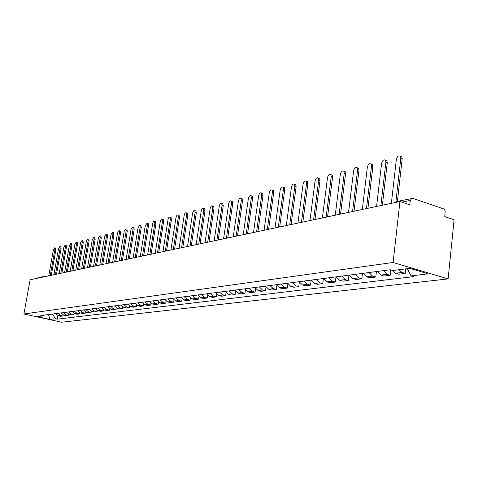 <?xml version="1.0" encoding="UTF-8"?>
<svg xmlns="http://www.w3.org/2000/svg" width="478" height="478" viewBox="0 0 478 478"><rect width="100%" height="100%" fill="white"/><g stroke="black" fill="none" stroke-linecap="round" stroke-linejoin="round"><path stroke-width="0.72" d="M395.091 202.541L396.292 201.602L412.795 198.352L443.62 208.892L444.648 209.854L445.191 211.342L444.773 216.612L454.1 219.755L448.119 278.907L393.101 262.482L23.9 313.974L30.138 279.785L399.943 201.513L393.101 262.482M23.9 313.974L61.614 322.226L448.119 278.907M411.857 198.298L410.279 200.437L401.938 202.188M399.943 201.513L409.795 204.835L410.279 200.437M37.595 278.208L38.455 277.634L43.426 276.583L42.56 277.156M55.818 313.598L58.358 315.749L60.676 316.263L62.917 315.982L60.592 315.468L58.041 313.311M63.108 314.9L62.917 315.982M61.106 312.905L63.67 315.08L66.006 315.6L68.294 315.313L65.952 314.793L63.383 312.606M68.491 314.195L68.294 315.313M66.514 312.2L69.101 314.393L71.455 314.918L73.797 314.626L71.431 314.1L68.838 311.895M73.994 313.478L73.797 314.626M72.041 311.471L74.652 313.693L77.024 314.225L79.414 313.926L77.036 313.395L74.419 311.16M79.623 312.737L79.414 313.926M77.693 310.73L80.322 312.976L82.718 313.52L85.162 313.215L82.76 312.672L80.125 310.413M85.371 311.985L85.162 313.215M83.471 309.977L86.124 312.248L88.538 312.797L91.041 312.481L88.621 311.931L85.956 309.648M91.256 311.208L91.041 312.481M89.386 309.2L92.063 311.501L94.495 312.05L97.058 311.734L94.614 311.178L91.925 308.866M97.279 310.419L97.058 311.734M95.433 308.406L98.133 310.736L100.589 311.298L103.212 310.969L100.744 310.407L98.038 308.065M103.439 309.607L103.212 310.969M101.629 307.593L104.353 309.953L106.827 310.521L109.51 310.186L107.024 309.613L104.288 307.246M109.743 308.77L109.51 310.186M107.968 306.762L110.717 309.147L113.208 309.726L115.957 309.385L113.453 308.806L110.693 306.404M116.202 307.916L115.957 309.385M114.457 305.914L117.23 308.328L119.745 308.913L122.559 308.561L120.038 307.975L117.253 305.544M122.81 307.037L122.559 308.561M121.107 305.042L123.904 307.485L126.443 308.077L129.329 307.718L126.778 307.121L123.969 304.665M129.586 306.129L129.329 307.718M127.919 304.145L130.745 306.625L133.308 307.223L136.26 306.858L133.691 306.255L130.853 303.763M136.529 305.203L136.26 306.858M134.904 303.231L137.754 305.741L140.341 306.35L143.364 305.974L140.777 305.358L137.915 302.837M143.645 304.247L143.364 305.974M142.068 302.293L144.942 304.833L147.547 305.454L150.654 305.066L148.037 304.444L145.151 301.887M150.94 303.267L150.654 305.066M149.411 301.331L152.315 303.906L154.944 304.534L158.128 304.139L155.487 303.506L152.572 300.913M158.421 302.257L158.128 304.139M156.945 300.345L159.873 302.95L162.526 303.59L165.794 303.183L163.135 302.544L160.19 299.915M166.099 301.218L165.794 303.183M164.677 299.33L167.635 301.976L170.311 302.622L173.669 302.204L170.981 301.552L168.011 298.893M173.986 300.148L173.669 302.204M172.612 298.29L175.605 300.973L178.3 301.63L181.748 301.2L179.035 300.537L176.035 297.842M182.076 299.043L181.748 301.2M180.768 297.22L183.785 299.939L186.51 300.608L190.047 300.166L187.31 299.497L184.281 296.76M190.387 297.902L190.047 300.166M189.145 296.121L192.186 298.881L194.94 299.557L198.573 299.109L195.813 298.421L192.754 295.649M198.932 296.719L198.573 299.109M197.749 294.992L200.826 297.788L203.604 298.481L207.338 298.015L204.554 297.322L201.465 294.508M207.709 295.506L207.338 298.015M206.604 293.833L209.705 296.671L212.507 297.37L216.349 296.892L213.541 296.187L210.422 293.331M216.737 294.245L216.349 296.892M215.703 292.638L218.84 295.518L221.667 296.235L225.622 295.739L222.784 295.022L219.635 292.124M226.022 292.942L225.622 295.739M225.072 291.413L228.239 294.334L231.089 295.063L235.158 294.556L232.296 293.827L229.117 290.881M235.582 291.592L235.158 294.556M234.71 290.146L237.913 293.116L240.787 293.856L244.981 293.331L242.089 292.59L238.875 289.602M245.423 290.188L244.981 293.331M244.64 288.843L247.873 291.861L250.777 292.614L255.091 292.076L252.175 291.317L248.93 288.282M255.557 288.73L255.091 292.076M254.87 287.505L258.132 290.57L261.066 291.329L265.511 290.779L262.571 290.009L259.291 286.925M266.001 287.212L265.511 290.779M265.409 286.125L268.708 289.238L271.671 290.015L276.254 289.441L273.285 288.658L269.968 285.527M276.768 285.635L276.254 289.441M276.284 284.697L279.618 287.858L282.606 288.652L287.332 288.067L284.332 287.266L280.986 284.081M287.87 283.98L287.332 288.067M287.499 283.227L290.869 286.442L293.88 287.248L298.762 286.645L295.739 285.826L292.357 282.588M299.336 282.253L298.762 286.645M299.079 281.709L302.478 284.978L305.526 285.802L310.563 285.175L307.509 284.344L304.092 281.052M311.166 280.437L310.563 285.175M311.035 280.138L314.476 283.466L317.547 284.302L322.752 283.657L319.668 282.815L316.215 279.463M335.986 276.87L335.347 282.092L332.234 281.231L326.862 281.906L323.391 278.519L322.752 283.657M326.862 281.906L329.963 282.761L335.347 282.092M332.234 281.231L328.745 277.82M336.165 276.846L339.673 280.293L342.804 281.166L348.366 280.472L345.224 279.588L341.698 276.123M349.006 275.161L348.366 280.472M349.382 275.113L352.925 278.62L356.08 279.511L361.84 278.794L358.667 277.897L355.106 274.36M362.473 273.398L361.84 278.794M363.053 273.32L366.638 276.893L369.823 277.802L375.786 277.061L372.583 276.141L368.986 272.544M376.419 271.57L375.786 277.061M377.22 271.462L380.841 275.101L384.055 276.033L390.227 275.262L387.001 274.324L383.362 270.656M390.831 269.933L390.227 275.262M392.283 270.363L395.557 273.249L398.801 274.199L405.201 273.398L401.944 272.442L398.772 269.747M405.697 268.845L405.201 273.398M52.478 314.04L55.43 318.772L49.897 319.441L37.218 316.663L42.632 315.964L43.719 315.187M55.43 318.772L57.205 319.167L413.619 276.631L411.098 275.89L428.186 273.828L409.724 268.325L392.814 270.518L390.227 269.759L40.833 315.564L42.632 315.964M57.832 315.588L57.205 319.167M411.098 275.89L407.202 268.654M49.897 319.441L48.535 314.554M55.544 248.016L55.884 249.671L51.307 275.304M50.238 275.531L54.904 249.42L54.671 247.795L53.381 249.821L48.72 275.854M60.778 246.624L61.13 248.297L56.535 274.199M55.454 274.426L60.138 248.04L59.899 246.397L58.585 248.452L53.9 274.754M66.125 245.202L66.49 246.893L61.871 273.069M60.784 273.296L65.492 246.636L65.247 244.975L63.903 247.054L59.194 273.637M71.586 243.75L71.969 245.453L67.326 271.916M66.227 272.143L70.965 245.196L70.708 243.523L69.34 245.62L64.608 272.49M77.173 242.262L77.573 243.983L72.907 270.733M71.796 270.966L76.558 243.72L76.295 242.035L74.897 244.156L70.141 271.319M82.885 240.745L83.297 242.483L78.613 269.526M77.496 269.759L82.276 242.215L82.007 240.518L80.573 242.663L75.799 270.118M88.729 239.191L89.159 240.948L84.445 268.289M83.321 268.528L88.125 240.673L87.85 238.958L86.387 241.133L81.589 268.893M94.704 237.602L95.146 239.376L90.414 267.029M89.278 267.268L94.106 239.102L93.825 237.369L92.332 239.568L87.51 267.644M100.816 235.977L101.282 237.769L96.526 265.732M95.379 265.977L100.231 237.488L99.938 235.744L98.408 237.966L93.569 266.36M107.078 234.316L107.556 236.12L102.782 264.412M101.623 264.657L106.498 235.839L106.2 234.077L104.634 236.329L99.771 265.045M113.483 232.613L113.979 234.435L109.187 263.055M108.022 263.3L112.916 234.148L112.611 232.374L111.004 234.65L106.116 263.701M120.044 230.868L120.564 232.708L115.742 261.663M114.571 261.914L119.488 232.416L119.171 230.629L117.528 232.929L112.623 262.326M126.766 229.082L127.303 230.94L122.464 260.241M121.281 260.492L126.216 230.647L125.899 228.843L124.214 231.173L119.285 260.916M133.649 227.247L134.21 229.129L129.353 258.783M128.158 259.04L133.117 228.831L132.788 227.008L131.062 229.368L126.114 259.47M140.711 225.371L141.291 227.271L136.415 257.289M135.214 257.546L140.185 226.966L139.851 225.132L138.082 227.522L133.111 257.989M147.947 223.447L148.556 225.371L143.657 255.76M142.444 256.017L147.439 225.054L147.099 223.208L145.282 225.622L140.293 256.471M155.368 221.475L156.001 223.417L151.084 254.188M149.859 254.445L154.878 223.101L154.525 221.236C153.719 221.063 153.097 221.882 152.661 223.68L147.654 254.911M162.98 219.45L163.643 221.41L158.708 252.569M157.477 252.832L162.508 221.087L162.15 219.211C161.319 219.026 160.68 219.85 160.238 221.684L155.207 253.31M170.795 217.371L171.483 219.354L166.535 250.914M165.292 251.177L170.341 219.026L169.977 217.137C169.116 216.934 168.465 217.765 168.005 219.641L162.962 251.673M178.82 215.237L179.537 217.245L174.572 249.217M173.317 249.48L178.378 216.91L178.007 215.004C177.129 214.783 176.454 215.626 175.988 217.538L170.927 249.988M187.059 213.045L187.43 213.158L187.806 215.076L182.829 247.467M181.556 247.735L186.641 214.736L186.265 212.818C185.35 212.573 184.657 213.427 184.179 215.381L179.107 248.255M195.52 210.798L195.92 210.912L196.303 212.847L191.308 245.674M190.029 245.943L195.126 212.501L194.743 210.565C193.805 210.302 193.088 211.168 192.598 213.164L187.507 246.475M204.22 208.486L204.644 208.611L205.038 210.559L200.031 243.828M198.74 244.097L203.849 210.206L203.461 208.259C202.493 207.972 201.752 208.85 201.25 210.888L196.147 244.646M213.158 206.108L213.618 206.245L214.013 208.199L209 241.928M207.697 242.203L212.818 207.84L212.423 205.887C211.425 205.57 210.661 206.46 210.147 208.545L205.026 242.77M222.354 203.658L222.85 203.807L223.25 205.779L218.225 239.974M216.91 240.255L222.043 205.415L221.643 203.443C220.609 203.102 219.826 204.004 219.294 206.138L214.168 240.834M231.818 201.142L232.356 201.304L232.756 203.287L227.719 237.966M226.399 238.247L231.537 202.911L231.137 200.933C230.067 200.563 229.255 201.471 228.705 203.658L223.573 238.845M241.557 198.555L242.137 198.729L242.537 200.718L237.5 235.899M236.162 236.18L241.306 200.342L240.906 198.352C239.801 197.946 238.964 198.866 238.397 201.107L233.252 236.795M251.583 195.884L252.211 196.082L252.617 198.077L247.568 233.766M246.224 234.047L251.374 197.689L250.968 195.693C249.827 195.251 248.96 196.183 248.375 198.478L243.224 234.686M261.914 193.136L262.595 193.351L263.002 195.353L257.953 231.567M256.59 231.854L261.747 194.958L261.341 192.957C260.157 192.473 259.261 193.411 258.652 195.771L253.501 232.511M272.562 190.304L273.296 190.537L273.703 192.544L268.654 229.303M267.28 229.589L272.436 192.144L272.036 190.136C270.805 189.611 269.879 190.561 269.251 192.981L264.095 230.265M283.544 187.388L284.338 187.645L284.745 189.652L279.696 226.966M278.31 227.259L283.46 189.24L283.06 187.233C281.793 186.653 280.831 187.615 280.174 190.107L275.023 227.952M294.866 184.371L295.733 184.657L296.133 186.665L291.09 224.552M289.692 224.851L294.842 186.247L294.442 184.233C293.128 183.606 292.13 184.574 291.449 187.137L286.298 225.568M306.553 181.264L307.497 181.574L307.886 183.582L302.855 222.061M301.445 222.36L306.583 183.152L306.195 181.144C304.833 180.457 303.793 181.431 303.082 184.078L297.937 223.101M318.623 178.055L319.651 178.402L320.033 180.397L315.008 219.492M313.586 219.79L318.718 179.961L318.336 177.959C316.92 177.201 315.839 178.186 315.098 180.911L309.965 220.555M331.087 174.739L332.21 175.121L332.58 177.105L327.573 216.833M326.139 217.137L331.254 176.657L330.884 174.673C329.414 173.837 328.29 174.829 327.514 177.643L322.393 217.926M343.975 171.315L345.194 171.733L345.558 173.705L340.563 214.084M339.123 214.389L344.22 173.245L343.855 171.273C342.338 170.359 341.167 171.357 340.348 174.261L335.245 215.208M357.299 167.772L358.637 168.238L358.978 170.18L354.013 211.234M352.555 211.545L357.628 169.714L357.287 167.766C355.71 166.756 354.491 167.76 353.624 170.766L348.546 212.393M371.149 164.091L372.547 164.623L372.876 166.535L367.935 208.289M366.465 208.599L371.514 166.057L371.185 164.145C369.554 163.028 368.281 164.032 367.367 167.151L362.312 209.478M385.507 160.273L386.965 160.889L387.27 162.765L382.364 205.235M380.876 205.546L385.889 162.269L385.591 160.393C383.894 159.168 382.567 160.172 381.599 163.398L376.574 206.46M400.391 156.318L401.908 157.023L402.189 158.851L397.397 201.369M395.898 201.722L400.797 158.343L400.516 156.521C398.766 155.165 397.373 156.163 396.346 159.521L391.357 203.329M387.001 274.324L380.841 275.101M372.583 276.141L366.638 276.893M358.667 277.897L352.925 278.62M345.224 279.588L339.673 280.293M319.668 282.815L314.476 283.466M307.509 284.344L302.478 284.978M295.739 285.826L290.869 286.442M284.332 287.266L279.618 287.858M273.285 288.658L268.708 289.238M262.571 290.009L258.132 290.57M252.175 291.317L247.873 291.861M242.089 292.59L237.913 293.116M232.296 293.827L228.239 294.334M222.784 295.022L218.84 295.518M213.541 296.187L209.705 296.671M204.554 297.322L200.826 297.788M195.813 298.421L192.186 298.881M187.31 299.497L183.785 299.939M179.035 300.537L175.605 300.973M170.981 301.552L167.635 301.976M163.135 302.544L159.873 302.95M155.487 303.506L152.315 303.906M148.037 304.444L144.942 304.833M140.777 305.358L137.754 305.741M133.691 306.255L130.745 306.625M126.778 307.121L123.904 307.485M120.038 307.975L117.23 308.328M113.453 308.806L110.717 309.147M107.024 309.613L104.353 309.953M100.744 310.407L98.133 310.736M94.614 311.178L92.063 311.501M88.621 311.931L86.124 312.248M82.76 312.672L80.322 312.976M77.036 313.395L74.652 313.693M71.431 314.1L69.101 314.393M65.952 314.793L63.67 315.08M60.592 315.468L58.358 315.749M401.944 272.442L395.557 273.249M44.681 276.708L43.426 276.583L44.388 276.768M54.904 249.42L55.884 249.671M60.138 248.04L61.13 248.297M65.492 246.636L66.49 246.893M70.965 245.196L71.969 245.453M76.558 243.72L77.573 243.983M82.276 242.215L83.297 242.483M88.125 240.673L89.159 240.948M94.106 239.102L95.146 239.376M100.231 237.488L101.282 237.769M106.498 235.839L107.556 236.12M112.916 234.148L113.979 234.435M119.488 232.416L120.564 232.708M126.216 230.647L127.303 230.94M133.117 228.831L134.21 229.129M140.185 226.966L141.291 227.271M147.439 225.054L148.556 225.371M154.878 223.101L156.001 223.417M162.508 221.087L163.643 221.41M170.341 219.026L171.483 219.354M178.378 216.91L179.537 217.245M186.641 214.736L187.806 215.076M195.126 212.501L196.303 212.847M203.849 210.206L205.038 210.559M212.818 207.84L214.013 208.199M222.043 205.415L223.25 205.779M231.537 202.911L232.756 203.287M241.306 200.342L242.537 200.718M251.374 197.689L252.617 198.077M261.747 194.958L263.002 195.353M272.436 192.144L273.703 192.544M283.46 189.24L284.745 189.652M294.842 186.247L296.133 186.665M306.583 183.152L307.886 183.582M318.718 179.961L320.033 180.397M331.254 176.657L332.58 177.105M344.22 173.245L345.558 173.705M357.628 169.714L358.978 170.18M371.514 166.057L372.876 166.535M385.889 162.269L387.27 162.765M400.797 158.343L402.189 158.851M396.292 201.602L394.78 202.606M54.671 247.795L55.651 248.04M59.899 246.397L60.891 246.654M65.247 244.975L66.245 245.232M70.708 243.523L71.718 243.78M76.295 242.035L77.311 242.298M82.007 240.518L83.029 240.781M87.85 238.958L88.878 239.233M93.825 237.369L94.865 237.65M99.938 235.744L100.989 236.024M106.2 234.077L107.257 234.363M112.611 232.374L113.674 232.661M119.171 230.629L120.247 230.922M125.899 228.843L126.981 229.141M132.788 227.008L133.882 227.313M139.851 225.132L140.956 225.443M147.099 223.208L148.21 223.519M154.525 221.236L155.649 221.553M162.15 219.211L163.285 219.533M169.977 217.137L171.118 217.466M178.007 215.004L179.166 215.339M186.265 212.818L187.43 213.158M194.743 210.565L195.92 210.912M203.461 208.259L204.644 208.611M212.423 205.887L213.618 206.245M221.643 203.443L222.85 203.807M231.137 200.933L232.356 201.304M240.906 198.352L242.137 198.729M250.968 195.693L252.211 196.082M261.341 192.957L262.595 193.351M272.036 190.136L273.296 190.537M283.06 187.233L284.338 187.645M294.442 184.233L295.733 184.657M306.195 181.144L307.497 181.574M318.336 177.959L319.651 178.402M330.884 174.673L332.21 175.121M343.855 171.273L345.194 171.733M357.287 167.766L358.637 168.238M371.185 164.145L372.547 164.623M385.591 160.393L386.965 160.889M400.516 156.521L401.908 157.023"/></g></svg>
